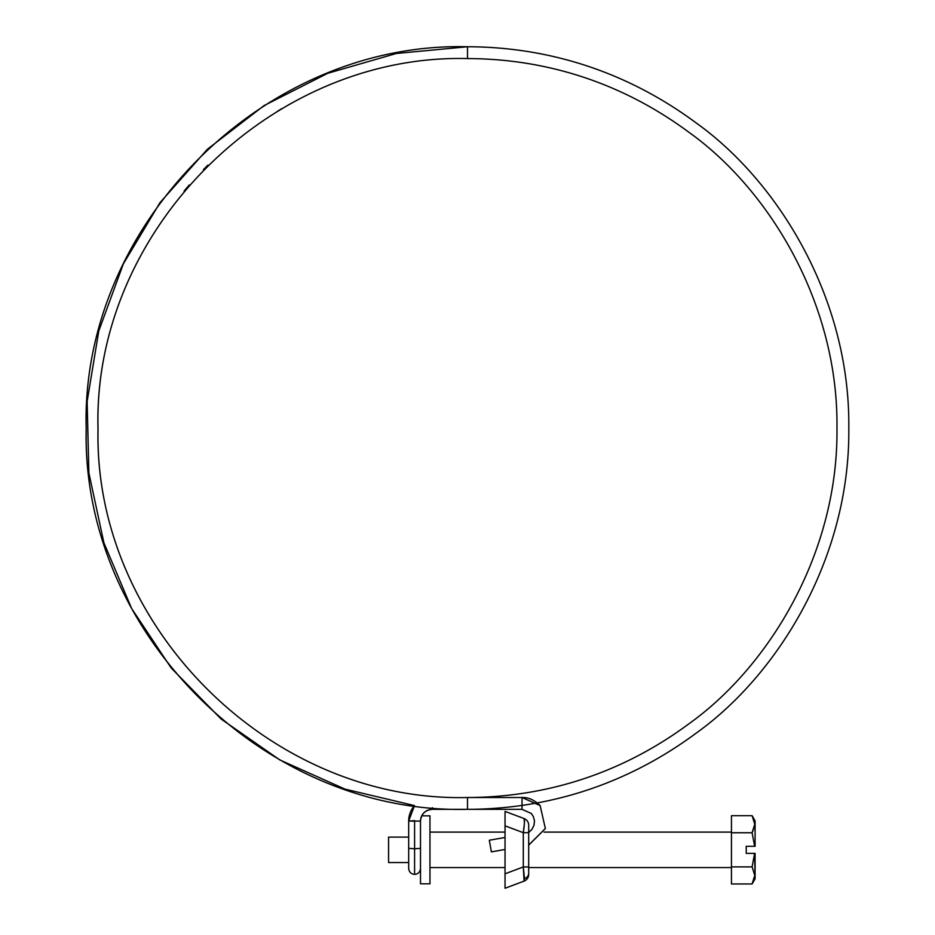 <?xml version="1.0" encoding="UTF-8"?>
<svg xmlns="http://www.w3.org/2000/svg" width="935" height="935" viewBox="0 0 935 935"><rect width="100%" height="100%" fill="white"/><g stroke="black" fill="none" stroke-linecap="round" stroke-linejoin="round"><path stroke-width="1.4" d="M414.591 820.626L408.677 821.094L414.497 805.608A23.644 23.574 180 0 0 408.677 821.094A23.644 23.574 -0 0 1 414.509 805.608L344.98 789.105L279.787 759.91L221.174 719.073L171.21 668.011L131.648 608.533L103.878 542.721L88.872 472.888L87.142 401.477L98.783 331.002L123.338 263.915L160.014 202.615L207.441 149.203L264.032 105.608L327.741 73.292L396.382 53.47L467.5 46.75C530.063 46.879 613.746 61.862 696.271 123.011C778.154 181.519 850.301 298.604 848.793 428.043C850.301 557.482 778.154 674.567 696.271 733.075C613.746 794.224 530.063 809.196 467.5 809.336L522.034 809.324L531.325 813.485L522.034 809.324L522.034 797.508L522.034 809.336L432.332 809.336L432.332 807.688L432.332 809.336L467.5 809.336C530.063 809.196 613.746 794.224 696.271 733.075C778.154 674.567 850.301 557.482 848.793 428.043C850.301 298.604 778.154 181.519 696.271 123.011C613.746 61.862 530.063 46.879 467.5 46.75C263.752 41.526 80.994 224.295 86.207 428.043C80.994 631.779 263.752 814.549 467.5 809.324L467.5 797.508C528.123 797.38 609.211 782.864 689.177 723.62C768.523 666.924 838.438 553.462 836.965 428.043C838.438 302.613 768.523 189.162 689.177 132.466C609.211 73.21 528.123 58.695 467.5 58.578L467.5 46.75L467.5 58.578C528.123 58.695 609.211 73.21 689.177 132.466C768.523 189.162 838.438 302.613 836.965 428.043C838.438 553.462 768.523 666.924 689.177 723.62C609.211 782.864 528.123 797.38 467.5 797.508C270.063 802.569 92.974 625.468 98.035 428.043C92.974 230.618 270.063 53.517 467.5 58.578C269.28 53.447 91.782 232.009 98.035 430.158C94.166 626.812 270.823 802.51 467.5 797.508L467.5 809.336C264.535 814.49 82.222 633.182 86.219 430.217C79.755 225.732 262.934 41.467 467.5 46.75C263.752 41.526 80.994 224.295 86.207 428.043C80.994 631.779 263.752 814.549 467.5 809.324M420.481 848.361L414.591 848.805L414.591 874.365L414.591 848.805L420.481 848.361M432.332 809.336C425.144 810.037 421.206 813.964 420.505 821.094L408.677 821.094L420.505 821.094A11.828 11.781 -0 0 1 432.332 809.313M467.5 797.508L522.034 797.508C528.322 797.263 534.364 799.963 540.138 805.608L545.35 828.503L528.684 845.1L545.35 828.503L540.138 805.608L522.034 797.508L466.027 797.508M505.04 837.468L489.321 840.238L491.366 851.878L505.04 849.471L491.366 851.878L489.321 840.238L491.366 851.878L489.321 840.238L505.04 837.468M414.591 821.573L414.591 848.805L414.591 821.573M414.497 805.608L408.677 821.094L408.677 848.326L414.591 848.805L408.677 848.326L408.677 868.451C409.109 872.11 411.073 874.085 414.591 874.365C418.109 874.085 420.072 872.11 420.505 868.451M295.378 101.132L289.125 104.498M282.019 108.518L277.73 111.055M207.921 165.121L203.409 169.656M189.256 184.966L184.078 191.044M522.034 809.324L522.034 803.971M523.308 866.955L524.5 878.655A7.094 5.902 0 0 0 528.684 873.278L528.684 866.955L523.308 866.955L505.04 873.816L505.04 811.405L524.079 818.546L505.04 811.405L505.04 825.839L523.308 832.688L523.308 866.955L505.04 873.816L505.04 825.839L523.308 832.688L524.453 822.835L524.079 818.546A7.094 7.094 0 0 1 528.684 825.184L528.684 874.47A7.094 7.094 0 0 1 524.079 881.109L505.04 888.25L505.04 873.816L505.04 888.25L524.079 881.109L523.308 866.955L528.684 866.955L528.684 832.688L523.308 832.688L523.308 866.955M505.04 821.76L505.04 821.152M505.04 818.873L505.04 816.208M505.04 814.911L505.04 813.695M505.04 884.732L505.04 883.446M505.04 878.783L505.04 875.265M505.04 874.389L505.04 875.335M505.04 825.324L505.04 824.389M528.684 873.278A7.094 5.902 180 0 1 524.5 878.655L524.079 881.109A7.094 7.094 0 0 0 528.684 874.47L528.684 873.278M528.684 825.184A7.094 7.094 0 0 0 524.079 818.546C524.816 819.598 524.558 824.308 523.308 832.688L528.684 832.688L528.684 825.184M731.451 832.092L544.03 832.092L731.451 832.092M529.081 832.092L531.933 829.392L534.049 825.114L534.458 820.72L533.289 816.454L531.407 813.579M505.04 832.092L429.96 832.092L505.04 832.092M429.96 867.563L505.04 867.563L429.96 867.563M528.684 867.563L731.451 867.563L528.684 867.563M420.505 821.094L420.505 883.82L429.96 883.82L429.96 815.834L423.543 815.834M408.677 837.117L388.586 837.117L388.586 862.538L408.677 862.538L388.586 862.538L388.586 837.117L408.677 837.117M752.114 883.961L754.755 875.44L752.114 883.961L755.094 878.795L752.114 883.961L731.451 883.961L752.114 883.961L754.755 875.405L752.114 883.961M754.755 824.191L752.114 832.758L754.627 846.28L746.223 846.28L746.223 853.374L755.094 853.374L755.094 878.795L754.627 853.374L752.114 866.885L754.755 875.405L752.114 866.885L731.451 866.885L731.451 883.961L731.451 866.885L752.114 866.885L754.627 853.374L746.223 853.374L746.223 846.28L754.627 846.28L752.114 832.758L731.451 832.758L731.451 866.885L731.451 832.758L752.114 832.758L754.755 824.214L752.114 815.694L731.451 815.694L731.451 832.758L731.451 815.694L752.114 815.694L754.755 824.214L752.792 831.495M755.094 820.86L755.094 846.28L755.094 820.86L752.114 815.694M421.755 815.834L429.96 815.834L429.96 883.82L420.505 883.82L420.505 825.792M522.034 809.336L531.325 813.485L533.266 816.407L534.458 820.661L534.025 825.231L531.968 829.345L528.684 832.349M540.138 805.608L545.362 828.55L528.684 845.17"/></g></svg>
